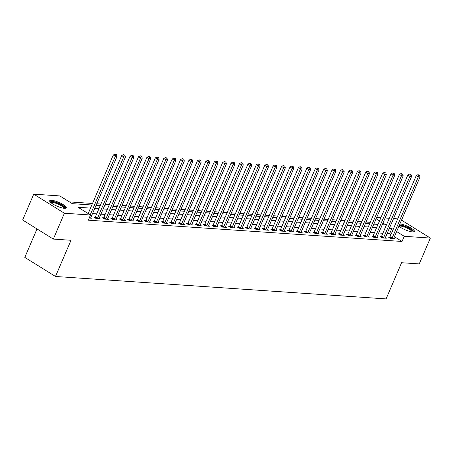 <?xml version="1.0" encoding="UTF-8"?>
<svg xmlns="http://www.w3.org/2000/svg" width="453" height="453" viewBox="0 0 453 453"><rect width="100%" height="100%" fill="white"/><g stroke="black" fill="none" stroke-linecap="round" stroke-linejoin="round"><path stroke-width="0.68" d="M399.897 223.924A9.02 2.084 -156.8 0 1 409.455 227.208A9.02 2.084 -156.8 0 1 414.382 231.477A9.02 2.084 -156.8 0 1 412.558 231.947A9.02 2.084 -156.8 0 1 398.923 226.194M64.456 208.323A9.02 2.084 -156.8 0 1 54.819 205.118A9.02 2.084 -156.8 0 1 49.7 200.747A9.02 2.084 -156.8 0 1 51.523 200.277A9.02 2.084 -156.8 0 1 61.161 203.488A9.02 2.084 -156.8 0 1 66.28 207.853A9.02 2.084 -156.8 0 1 64.456 208.323M37.01 228.935L24.813 257.395L55.487 276.472L386.086 298.906L401.596 262.717L419.268 263.918L430.35 238.068L404.257 236.296L396.63 231.551M55.487 276.472L71.002 240.283L53.324 239.082L22.65 220.005L33.732 194.156L59.819 195.928L72.254 203.663L91.851 204.988M370.248 222.315L366.064 222.032M361.828 221.744L357.649 221.46M353.414 221.172L349.229 220.888M344.999 220.6L340.815 220.317M336.579 220.028L332.4 219.745M328.165 219.456L323.98 219.173M319.75 218.884L315.565 218.601M311.33 218.318L307.151 218.029M302.915 217.746L298.731 217.463M294.501 217.174L290.316 216.891M286.081 216.602L281.902 216.319M277.666 216.03L273.482 215.747M269.252 215.458L265.067 215.175M260.832 214.886L256.653 214.603M252.417 214.32L248.233 214.031M244.003 213.748L239.818 213.465M235.583 213.176L231.404 212.893M227.168 212.604L222.984 212.321M218.754 212.032L214.569 211.749M210.334 211.46L206.155 211.177M201.919 210.888L197.734 210.605M193.505 210.317L189.32 210.033M185.084 209.75L180.906 209.462M176.67 209.178L172.485 208.895M168.256 208.607L164.071 208.323M159.835 208.035L155.656 207.751M151.421 207.463L147.236 207.18M143.006 206.891L138.822 206.608M134.586 206.319L130.407 206.036M126.172 205.753L121.987 205.464M117.757 205.181L113.573 204.898M109.337 204.609L105.158 204.326M100.923 204.037L96.738 203.754M92.508 203.465L69.422 201.896M376.698 217.429L380.877 217.712M385.112 218.001L389.297 218.284M393.532 218.573L397.711 218.856M374.201 224.15L373.895 223.963M90.515 208.114L78.058 207.27L90.498 215.005L88.278 220.175L402.043 241.466L394.41 236.721M390.973 234.58L389.608 233.731L387.105 233.561M382.87 233.278L378.691 232.989M374.455 232.706L370.271 232.423M366.035 232.134L361.856 231.851M357.621 231.562L353.442 231.279M349.206 230.99L345.022 230.707M340.786 230.418L336.607 230.135M332.372 229.847L328.193 229.563M323.957 229.28L319.773 228.992M315.537 228.708L311.358 228.425M307.123 228.136L302.938 227.853M298.708 227.565L294.524 227.281M290.288 226.993L286.109 226.71M281.874 226.421L277.689 226.138M273.459 225.849L269.275 225.566M265.039 225.277L260.86 224.994M256.625 224.711L252.44 224.422M248.21 224.139L244.025 223.856M239.79 223.567L235.611 223.284M231.375 222.995L227.191 222.712M222.961 222.423L218.776 222.14M214.541 221.851L210.362 221.568M206.126 221.279L201.942 220.996M197.712 220.713L193.527 220.424M189.292 220.141L185.113 219.858M180.877 219.569L176.693 219.286M172.463 218.997L168.278 218.714M164.043 218.425L159.864 218.142M155.628 217.853L151.444 217.57M147.214 217.281L143.029 216.998M138.794 216.715L134.615 216.426M130.379 216.143L126.194 215.86M121.965 215.571L117.78 215.288M113.544 214.999L109.366 214.716M105.13 214.428L100.945 214.144M96.716 213.856L92.531 213.573M88.295 213.284L87.661 213.244M89.19 218.057L91.749 218.227L90.793 217.633A1.155 0.617 121.9 0 0 90.674 218.023L90.651 218.153M95.147 217.31L94.054 217.236L96.127 218.527L100.164 218.799L99.207 218.204A1.155 0.617 121.9 0 0 99.094 218.589L99.071 218.725M103.561 217.882L102.469 217.808L104.541 219.093L108.578 219.371L107.621 218.776A1.155 0.617 121.9 0 0 107.508 219.161L107.486 219.297M111.982 218.454L110.883 218.38L112.956 219.665L116.999 219.943L116.042 219.348A1.155 0.617 121.9 0 0 115.923 219.733L115.9 219.869M120.396 219.026L119.303 218.952L121.376 220.237L125.413 220.515L124.456 219.915A1.155 0.617 121.9 0 0 124.343 220.305L124.32 220.441M128.811 219.597L127.718 219.518L129.79 220.809L133.828 221.087L132.871 220.486A1.155 0.617 121.9 0 0 132.757 220.877L132.735 221.007M137.231 220.164L136.132 220.09L138.205 221.381L142.248 221.653L141.291 221.058A1.155 0.617 121.9 0 0 141.172 221.449L141.149 221.579M145.645 220.736L144.552 220.662L146.625 221.953L150.662 222.225L149.705 221.63A1.155 0.617 121.9 0 0 149.592 222.021L149.569 222.151M154.06 221.307L152.967 221.234L155.039 222.525L159.077 222.797L158.12 222.202A1.155 0.617 121.9 0 0 158.006 222.587L157.984 222.723M162.48 221.879L161.381 221.806L163.454 223.097L167.497 223.369L166.54 222.774A1.155 0.617 121.9 0 0 166.421 223.159L166.398 223.295M170.894 222.451L169.801 222.378L171.874 223.663L175.911 223.941L174.954 223.346M179.309 223.023L178.216 222.95L180.288 224.235L184.331 224.512L183.369 223.918A1.155 0.617 121.9 0 0 183.255 224.303L183.233 224.439M187.729 223.595L186.63 223.516L188.703 224.807L192.746 225.084L191.789 224.484A1.155 0.617 121.9 0 0 191.67 224.875L191.647 225.005M196.143 224.161L195.05 224.088L197.123 225.379L201.16 225.651L200.203 225.056A1.155 0.617 121.9 0 0 200.09 225.447L200.067 225.577M204.558 224.733L203.465 224.66L205.537 225.951L209.58 226.223L208.618 225.628M212.978 225.305L211.879 225.232L213.952 226.523L217.995 226.794L217.038 226.2A1.155 0.617 121.9 0 0 216.919 226.585L216.896 226.721M221.392 225.877L220.3 225.804L222.372 227.095L226.409 227.366L225.452 226.772A1.155 0.617 121.9 0 0 225.339 227.157L225.317 227.293M229.813 226.449L228.714 226.375L230.787 227.661L234.83 227.938L233.867 227.344A1.155 0.617 121.9 0 0 233.754 227.729L233.731 227.865M238.227 227.021L237.129 226.947L239.201 228.233L243.244 228.51L242.287 227.916A1.155 0.617 121.9 0 0 242.168 228.301L242.145 228.437M246.642 227.593L245.549 227.519L247.621 228.805L251.658 229.082L250.702 228.482A1.155 0.617 121.9 0 0 250.588 228.873L250.566 229.003M255.062 228.165L253.963 228.086L256.036 229.377L260.079 229.648L259.116 229.054A1.155 0.617 121.9 0 0 259.003 229.445L258.98 229.575M263.476 228.731L262.378 228.657L264.45 229.948L268.493 230.22L267.536 229.626A1.155 0.617 121.9 0 0 267.417 230.016L267.395 230.147M271.891 229.303L270.798 229.229L272.87 230.52L276.908 230.792L275.951 230.198A1.155 0.617 121.9 0 0 275.837 230.588L275.815 230.719M280.311 229.875L279.212 229.801L281.285 231.092L285.328 231.364L284.371 230.77A1.155 0.617 121.9 0 0 284.252 231.155L284.229 231.29M288.725 230.447L287.627 230.373L289.699 231.664L293.742 231.936L292.785 231.341A1.155 0.617 121.9 0 0 292.666 231.726L292.649 231.862M297.14 231.019L296.047 230.945L298.119 232.23L302.157 232.508L301.2 231.913A1.155 0.617 121.9 0 0 301.086 232.298L301.064 232.434M305.56 231.591L304.461 231.517L306.534 232.802L310.577 233.08L309.62 232.485A1.155 0.617 121.9 0 0 309.501 232.87L309.478 233.006M313.974 232.163L312.876 232.083L314.954 233.374L318.991 233.652L318.034 233.052A1.155 0.617 121.9 0 0 317.915 233.442L317.898 233.572M322.389 232.729L321.296 232.655L323.368 233.946L327.406 234.218L326.449 233.623A1.155 0.617 121.9 0 0 326.336 234.014L326.313 234.144M330.809 233.301L329.71 233.227L331.783 234.518L335.826 234.79L334.869 234.195A1.155 0.617 121.9 0 0 334.75 234.586L334.727 234.716M339.223 233.873L338.131 233.799L340.203 235.09L344.24 235.362L343.283 234.767A1.155 0.617 121.9 0 0 343.164 235.152L343.148 235.288M347.638 234.444L346.545 234.371L348.617 235.662L352.655 235.934L351.698 235.339A1.155 0.617 121.9 0 0 351.585 235.724L351.562 235.86M356.058 235.016L354.959 234.943L357.032 236.228L361.075 236.506L360.118 235.911A1.155 0.617 121.9 0 0 359.999 236.296L359.976 236.432M364.472 235.588L363.38 235.515L365.452 236.8L369.489 237.078L368.532 236.483M372.887 236.16L371.794 236.087L373.867 237.372L377.904 237.649L376.947 237.049A1.155 0.617 121.9 0 0 376.834 237.44L376.811 237.57M381.307 236.732L380.209 236.653L382.281 237.944L386.324 238.216L385.367 237.621A1.155 0.617 121.9 0 0 385.248 238.012L385.226 238.142M389.722 237.298L388.629 237.225L390.701 238.516L394.739 238.788L393.782 238.193A1.155 0.617 121.9 0 0 393.663 238.584L393.646 238.714M53.324 239.082L64.405 213.233L33.732 194.156M401.522 220.135L430.35 238.068M402.043 241.466L404.257 236.296M90.498 215.005L64.405 213.233M393.187 229.411L391.822 228.561L389.32 228.391M385.084 228.108L380.905 227.819M376.67 227.536L372.491 227.253M368.255 226.964L364.07 226.681M359.835 226.392L355.656 226.109M351.42 225.821L347.241 225.537M343.006 225.249L338.821 224.965M334.586 224.677L330.407 224.394M326.171 224.11L321.987 223.822M317.757 223.539L313.572 223.255M309.337 222.967L305.158 222.683M300.922 222.395L296.738 222.112M292.508 221.823L288.323 221.54M284.088 221.251L279.909 220.968M275.673 220.679L271.489 220.396M267.259 220.107L263.074 219.824M258.839 219.541L254.66 219.252M250.424 218.969L246.239 218.686M242.01 218.397L237.825 218.114M233.589 217.825L229.411 217.542M225.175 217.253L220.99 216.97M216.761 216.681L212.576 216.398M208.34 216.109L204.161 215.826M199.926 215.543L195.741 215.254M191.511 214.971L187.327 214.688M183.091 214.399L178.912 214.116M174.677 213.827L170.492 213.544M166.262 213.255L162.078 212.972M157.842 212.684L153.663 212.4M149.428 212.112L145.243 211.828M141.013 211.54L136.829 211.257M132.593 210.973L128.414 210.685M124.179 210.402L119.994 210.118M115.764 209.83L111.58 209.546M107.344 209.258L103.165 208.975M98.93 208.686L94.745 208.403M382.241 224.699L386.018 224.954L382.949 223.046M379.512 220.905L376.115 218.793M96.087 205.277L100.266 205.56M104.501 205.849L108.686 206.132M112.916 206.421L117.101 206.704M121.336 206.993L125.515 207.276M129.751 207.565L133.935 207.848M138.171 208.137L142.35 208.42M146.585 208.703L150.764 208.992M155 209.275L159.184 209.558M163.42 209.847L167.599 210.13M171.834 210.419L176.013 210.702M180.249 210.99L184.433 211.274M188.669 211.562L192.848 211.845M197.083 212.134L201.262 212.417M205.498 212.7L209.682 212.989M213.918 213.272L218.097 213.556M222.332 213.844L226.511 214.127M230.747 214.416L234.931 214.699M239.167 214.988L243.346 215.271M247.581 215.56L251.766 215.843M255.996 216.132L260.181 216.415M264.416 216.704L268.595 216.987M272.831 217.27L277.015 217.559M281.245 217.842L285.43 218.125M289.665 218.414L293.844 218.697M298.08 218.986L302.264 219.269M306.494 219.558L310.679 219.841M314.914 220.13L319.093 220.413M323.329 220.702L327.513 220.985M331.743 221.268L335.928 221.557M340.163 221.84L344.342 222.123M348.578 222.412L352.762 222.695M356.992 222.984L361.177 223.267M365.412 223.556L369.591 223.839M373.827 224.127L378.012 224.411M389.608 233.731L391.822 228.561M90.249 214.852L115.345 156.302L117.027 156.421L90.793 217.633M88.176 213.561L113.273 155.017L115.345 156.302L115.804 154.609L116.478 154.654L114.971 154.094L115.804 154.609M114.971 154.094L113.273 155.017M117.027 156.421L116.478 154.654M97.219 218.601L97.31 218.471A1.155 0.617 121.9 0 0 97.525 218.086L123.76 156.874L125.441 156.987L99.207 218.204M94.853 217.734L95.238 217.18A1.155 0.617 121.9 0 0 95.453 216.8L121.687 155.589L123.76 156.874L124.218 155.181L124.892 155.226L123.392 154.666L124.218 155.181M123.392 154.666L121.687 155.589M125.441 156.987L124.892 155.226M105.634 219.173L105.725 219.042A1.155 0.617 121.9 0 0 105.94 218.657L132.174 157.446L133.862 157.559L107.621 218.771M103.267 218.306L103.652 217.751A1.155 0.617 121.9 0 0 103.867 217.372L130.102 156.155L132.174 157.446L132.638 155.747L133.312 155.798L131.806 155.232L132.638 155.747M131.806 155.232L130.102 156.155M133.862 157.559L133.312 155.798M114.054 219.739L114.145 219.614A1.155 0.617 121.9 0 0 114.36 219.229L140.594 158.018L142.276 158.131L116.042 219.343M111.681 218.873L112.072 218.323A1.155 0.617 121.9 0 0 112.287 217.944L138.522 156.727L140.594 158.018L141.053 156.319L141.727 156.364L140.226 155.804L141.053 156.319M140.226 155.804L138.522 156.727M142.276 158.131L141.727 156.364M122.469 220.311L122.559 220.186A1.155 0.617 121.9 0 0 122.774 219.801L149.009 158.59L150.69 158.703L124.456 219.915M120.102 219.445L120.487 218.895A1.155 0.617 121.9 0 0 120.702 218.51L146.936 157.299L149.009 158.59L149.467 156.891L150.141 156.936L148.641 156.376L149.467 156.891M148.641 156.376L146.936 157.299M150.69 158.703L150.141 156.936M50.425 202.208A7.803 1.806 -156.8 0 1 56.365 202.695A7.803 1.806 -156.8 0 1 64.366 207.134A7.803 1.806 -156.8 0 1 64.717 208.335M64.088 208.289A7.225 1.67 23.2 0 0 63.647 207.502A7.225 1.67 23.2 0 0 56.919 203.64A7.225 1.67 23.2 0 0 50.895 202.638M65.866 208.199A8.964 2.072 23.2 0 0 65.368 207.434A8.964 2.072 23.2 0 0 57.372 202.78A8.964 2.072 23.2 0 0 49.734 201.285M399.314 225.283A7.803 1.806 -156.8 0 1 400.141 225.271A7.803 1.806 -156.8 0 1 408.77 228.193A7.803 1.806 -156.8 0 1 412.819 231.959M412.19 231.913A7.225 1.67 23.2 0 0 407.683 228.425A7.225 1.67 23.2 0 0 400.333 226.047A7.225 1.67 23.2 0 0 398.997 226.257M413.968 231.823A8.964 2.072 23.2 0 0 408.255 227.627A8.964 2.072 23.2 0 0 399.535 224.773M130.883 220.883L130.974 220.753A1.155 0.617 121.9 0 0 131.189 220.373L157.429 159.162L159.111 159.275L132.876 220.486M128.516 220.016L128.901 219.467A1.155 0.617 121.9 0 0 129.116 219.082L155.351 157.871L157.429 159.162L157.887 157.463L158.561 157.508L157.055 156.948L157.887 157.463M157.055 156.948L155.351 157.871M159.111 159.275L158.561 157.508M139.303 221.455L139.394 221.324A1.155 0.617 121.9 0 0 139.609 220.945L165.843 159.733L167.525 159.847L141.291 221.058M136.931 220.588L137.321 220.039A1.155 0.617 121.9 0 0 137.536 219.654L163.771 158.442L165.843 159.733L166.302 158.035L166.976 158.08L165.475 157.519L166.302 158.035M165.475 157.519L163.771 158.442M167.525 159.847L166.976 158.08M147.718 222.027L147.808 221.896A1.155 0.617 121.9 0 0 148.023 221.517L174.258 160.3L175.94 160.419L149.705 221.63M145.351 221.16L145.736 220.611A1.155 0.617 121.9 0 0 145.951 220.226L172.185 159.014L174.258 160.3L174.716 158.607L175.39 158.652L173.89 158.091L174.716 158.607M173.89 158.091L172.185 159.014M175.94 160.419L175.39 158.652M156.132 222.599L156.223 222.468A1.155 0.617 121.9 0 0 156.438 222.083L182.678 160.872L184.36 160.985L158.125 222.202M153.765 221.732L154.15 221.177A1.155 0.617 121.9 0 0 154.365 220.798L180.6 159.586L182.678 160.872L183.137 159.179L183.81 159.224L182.304 158.663L183.137 159.179M182.304 158.663L180.6 159.586M184.36 160.985L183.81 159.224M164.552 223.17L164.643 223.04A1.155 0.617 121.9 0 0 164.858 222.655L191.092 161.444L192.774 161.557L166.54 222.774M162.18 222.304L162.57 221.749A1.155 0.617 121.9 0 0 162.786 221.37L189.02 160.158L191.092 161.444L191.551 159.75L192.225 159.796L190.724 159.23L191.551 159.75M190.724 159.23L189.02 160.158M192.774 161.557L192.225 159.796M172.967 223.742L173.057 223.612A1.155 0.617 121.9 0 0 173.273 223.227L199.507 162.015L201.189 162.129L174.954 223.34A1.155 0.617 121.9 0 0 174.841 223.731L174.818 223.867M170.6 222.87L170.985 222.321A1.155 0.617 121.9 0 0 171.2 221.942L197.434 160.724L199.507 162.015L199.966 160.317L200.639 160.362L199.139 159.801L199.966 160.317M199.139 159.801L197.434 160.724M201.189 162.129L200.639 160.362M181.381 224.309L181.472 224.184A1.155 0.617 121.9 0 0 181.687 223.799L207.927 162.587L209.609 162.701L183.374 223.912M179.014 223.442L179.399 222.893A1.155 0.617 121.9 0 0 179.614 222.508L205.855 161.296L207.927 162.587L208.386 160.889L209.06 160.934L207.553 160.373L208.386 160.889M207.553 160.373L205.855 161.296M209.609 162.701L209.06 160.934M189.801 224.881L189.892 224.756A1.155 0.617 121.9 0 0 190.107 224.371L216.341 163.159L218.023 163.273L191.789 224.484M187.429 224.014L187.819 223.465A1.155 0.617 121.9 0 0 188.035 223.08L214.269 161.868L216.341 163.159L216.8 161.461L217.474 161.506L215.973 160.945L216.8 161.461M215.973 160.945L214.269 161.868M218.023 163.273L217.474 161.506M198.216 225.452L198.306 225.322A1.155 0.617 121.9 0 0 198.522 224.943L224.756 163.731L226.438 163.844L200.203 225.056M195.849 224.586L196.234 224.037A1.155 0.617 121.9 0 0 196.449 223.652L222.683 162.44L224.756 163.731L225.215 162.032L225.888 162.078L224.388 161.517L225.215 162.032M224.388 161.517L222.683 162.44M226.438 163.844L225.888 162.078M206.636 226.024L206.721 225.894A1.155 0.617 121.9 0 0 206.936 225.515L233.176 164.297L234.858 164.416L208.623 225.628A1.155 0.617 121.9 0 0 208.505 226.019L208.482 226.149M204.263 225.158L204.648 224.609A1.155 0.617 121.9 0 0 204.864 224.224L231.104 163.012L233.176 164.297L233.635 162.604L234.309 162.65L232.802 162.089L233.635 162.604M232.802 162.089L231.104 163.012M234.858 164.416L234.309 162.65M215.05 226.596L215.141 226.466A1.155 0.617 121.9 0 0 215.356 226.087L241.591 164.869L243.272 164.988L217.038 226.2M212.678 225.73L213.069 225.175A1.155 0.617 121.9 0 0 213.284 224.796L239.518 163.584L241.591 164.869L242.049 163.176L242.723 163.222L241.223 162.661L242.049 163.176M241.223 162.661L239.518 163.584M243.272 164.988L242.723 163.222M223.465 227.168L223.556 227.038A1.155 0.617 121.9 0 0 223.771 226.653L250.005 165.441L251.692 165.555L225.452 226.772M221.098 226.302L221.483 225.747A1.155 0.617 121.9 0 0 221.698 225.368L247.933 164.156L250.005 165.441L250.464 163.748L251.138 163.793L249.637 163.233L250.464 163.748M249.637 163.233L247.933 164.156M251.692 165.555L251.138 163.793M231.885 227.74L231.976 227.61A1.155 0.617 121.9 0 0 232.185 227.225L258.425 166.013L260.107 166.126L233.873 227.338M229.512 226.874L229.898 226.319A1.155 0.617 121.9 0 0 230.113 225.939L256.353 164.722L258.425 166.013L258.884 164.314L259.558 164.365L258.051 163.799L258.884 164.314M258.051 163.799L256.353 164.722M260.107 166.126L259.558 164.365M240.3 228.306L240.39 228.182A1.155 0.617 121.9 0 0 240.605 227.797L266.84 166.585L268.521 166.698L242.287 227.91M237.927 227.44L238.318 226.891A1.155 0.617 121.9 0 0 238.533 226.511L264.767 165.294L266.84 166.585L267.298 164.886L267.972 164.932L266.472 164.371L267.298 164.886M266.472 164.371L264.767 165.294M268.521 166.698L267.972 164.932M248.714 228.878L248.805 228.754A1.155 0.617 121.9 0 0 249.02 228.369L275.254 167.157L276.942 167.27L250.702 228.482M246.347 228.012L246.732 227.463A1.155 0.617 121.9 0 0 246.947 227.078L273.182 165.866L275.254 167.157L275.713 165.458L276.387 165.504L274.886 164.943L275.713 165.458M274.886 164.943L273.182 165.866M276.942 167.27L276.387 165.504M257.134 229.45L257.225 229.32A1.155 0.617 121.9 0 0 257.434 228.941L283.674 167.729L285.356 167.842L259.122 229.054M254.762 228.584L255.152 228.035A1.155 0.617 121.9 0 0 255.362 227.649L281.602 166.438L283.674 167.729L284.133 166.03L284.807 166.075L283.301 165.515L284.133 166.03M283.301 165.515L281.602 166.438M285.356 167.842L284.807 166.075M265.549 230.022L265.639 229.892A1.155 0.617 121.9 0 0 265.854 229.512L292.089 168.301L293.77 168.414L267.536 229.626M263.176 229.156L263.567 228.606A1.155 0.617 121.9 0 0 263.782 228.221L290.016 167.01L292.089 168.301L292.547 166.602L293.221 166.647L291.721 166.087L292.547 166.602M291.721 166.087L290.016 167.01M293.77 168.414L293.221 166.647M273.963 230.594L274.054 230.464A1.155 0.617 121.9 0 0 274.269 230.084L300.503 168.867L302.191 168.986L275.951 230.198M271.596 229.728L271.981 229.178A1.155 0.617 121.9 0 0 272.196 228.793L298.431 167.582L300.503 168.867L300.962 167.174L301.636 167.219L300.135 166.659L300.962 167.174M300.135 166.659L298.431 167.582M302.191 168.986L301.636 167.219M282.383 231.166L282.474 231.036A1.155 0.617 121.9 0 0 282.683 230.651L308.923 169.439L310.605 169.552L284.371 230.77M280.011 230.3L280.401 229.745A1.155 0.617 121.9 0 0 280.611 229.365L306.851 168.154L308.923 169.439L309.382 167.746L310.056 167.791L308.55 167.231L309.382 167.746M308.55 167.231L306.851 168.154M310.605 169.552L310.056 167.791M290.798 231.738L290.888 231.608A1.155 0.617 121.9 0 0 291.103 231.223L317.338 170.011L319.02 170.124L292.785 231.341M288.425 230.871L288.816 230.317A1.155 0.617 121.9 0 0 289.031 229.937L315.265 168.72L317.338 170.011L317.796 168.312L318.47 168.363L316.97 167.797L317.796 168.312M316.97 167.797L315.265 168.72M319.02 170.124L318.47 168.363M299.212 232.31L299.303 232.179A1.155 0.617 121.9 0 0 299.518 231.794L325.752 170.583L327.44 170.696L301.2 231.908M296.845 231.438L297.23 230.888A1.155 0.617 121.9 0 0 297.445 230.509L323.68 169.292L325.752 170.583L326.211 168.884L326.885 168.929L325.384 168.369L326.211 168.884M325.384 168.369L323.68 169.292M327.44 170.696L326.885 168.929M307.632 232.876L307.723 232.751A1.155 0.617 121.9 0 0 307.932 232.366L334.172 171.155L335.854 171.268L309.62 232.48M305.26 232.01L305.65 231.46A1.155 0.617 121.9 0 0 305.86 231.075L332.1 169.864L334.172 171.155L334.631 169.456L335.305 169.501L333.799 168.941L334.631 169.456M333.799 168.941L332.1 169.864M335.854 171.268L335.305 169.501M316.047 233.448L316.137 233.323A1.155 0.617 121.9 0 0 316.353 232.938L342.587 171.727L344.269 171.84L318.034 233.052M313.674 232.582L314.065 232.032A1.155 0.617 121.9 0 0 314.28 231.647L340.514 170.436L342.587 171.727L343.046 170.028L343.719 170.073L342.219 169.513L343.046 170.028M342.219 169.513L340.514 170.436M344.269 171.84L343.719 170.073M324.461 234.02L324.552 233.89A1.155 0.617 121.9 0 0 324.767 233.51L351.001 172.299L352.689 172.412L326.449 233.623M322.094 233.153L322.479 232.604A1.155 0.617 121.9 0 0 322.695 232.219L348.929 171.008L351.001 172.299L351.46 170.6L352.134 170.645L350.633 170.085L351.46 170.6M350.633 170.085L348.929 171.008M352.689 172.412L352.134 170.645M332.881 234.592L332.972 234.461A1.155 0.617 121.9 0 0 333.182 234.082L359.422 172.865L361.103 172.984L334.869 234.195M330.509 233.725L330.9 233.176A1.155 0.617 121.9 0 0 331.109 232.791L357.349 171.579L359.422 172.865L359.88 171.172L360.554 171.217L359.048 170.656L359.88 171.172M359.048 170.656L357.349 171.579M361.103 172.984L360.554 171.217M341.296 235.164L341.386 235.033A1.155 0.617 121.9 0 0 341.602 234.654L367.836 173.437L369.518 173.55L343.283 234.767M338.929 234.297L339.314 233.742A1.155 0.617 121.9 0 0 339.529 233.363L365.764 172.151L367.836 173.437L368.295 171.744L368.969 171.789L367.468 171.228L368.295 171.744M367.468 171.228L365.764 172.151M369.518 173.55L368.969 171.789M349.71 235.736L349.801 235.605A1.155 0.617 121.9 0 0 350.016 235.22L376.25 174.009L377.938 174.122L351.698 235.339M347.343 234.869L347.728 234.314A1.155 0.617 121.9 0 0 347.944 233.935L374.178 172.723L376.25 174.009L376.709 172.316L377.383 172.361L375.882 171.795L376.709 172.316M375.882 171.795L374.178 172.723M377.938 174.122L377.383 172.361M358.13 236.307L358.221 236.177A1.155 0.617 121.9 0 0 358.431 235.792L384.671 174.581L386.352 174.694L360.118 235.905M355.758 235.435L356.149 234.886A1.155 0.617 121.9 0 0 356.358 234.507L382.598 173.289L384.671 174.581L385.129 172.882L385.803 172.927L384.297 172.367L385.129 172.882M384.297 172.367L382.598 173.289M386.352 174.694L385.803 172.927M366.545 236.874L366.636 236.749A1.155 0.617 121.9 0 0 366.851 236.364L393.085 175.152L394.767 175.266L368.532 236.477A1.155 0.617 121.9 0 0 368.414 236.868L368.397 237.004M364.178 236.007L364.563 235.458A1.155 0.617 121.9 0 0 364.778 235.073L391.013 173.861L393.085 175.152L393.544 173.454L394.218 173.499L392.717 172.938L393.544 173.454M392.717 172.938L391.013 173.861M394.767 175.266L394.218 173.499M374.959 237.446L375.05 237.321A1.155 0.617 121.9 0 0 375.265 236.936L401.5 175.724L403.187 175.838L376.947 237.049M372.593 236.579L372.978 236.03A1.155 0.617 121.9 0 0 373.193 235.645L399.427 174.433L401.5 175.724L401.958 174.026L402.632 174.071L401.132 173.51L401.958 174.026M401.132 173.51L399.427 174.433M403.187 175.838L402.632 174.071M383.38 238.018L383.47 237.887A1.155 0.617 121.9 0 0 383.68 237.508L409.92 176.296L411.601 176.41L385.367 237.621M381.007 237.151L381.398 236.602A1.155 0.617 121.9 0 0 381.607 236.217L407.847 175.005L409.92 176.296L410.378 174.598L411.052 174.643L409.546 174.082L410.378 174.598M409.546 174.082L407.847 175.005M411.601 176.41L411.052 174.643M391.794 238.589L391.885 238.459A1.155 0.617 121.9 0 0 392.1 238.08L418.334 176.868L420.016 176.981L393.782 238.193M389.427 237.723L389.812 237.174A1.155 0.617 121.9 0 0 390.027 236.789L416.262 175.577L418.334 176.868L418.793 175.169L419.467 175.215L417.966 174.654L418.793 175.169M417.966 174.654L416.262 175.577M420.016 176.981L419.467 175.215M97.31 218.471L95.238 217.18M97.525 218.086L95.453 216.8M105.725 219.042L103.652 217.751M105.94 218.657L103.867 217.372M114.145 219.614L112.072 218.323M114.36 219.229L112.287 217.944M122.559 220.186L120.487 218.895M122.774 219.801L120.702 218.51M130.974 220.753L128.901 219.467M131.189 220.373L129.116 219.082M139.394 221.324L137.321 220.039M139.609 220.945L137.536 219.654M147.808 221.896L145.736 220.611M148.023 221.517L145.951 220.226M156.223 222.468L154.15 221.177M156.438 222.083L154.365 220.798M164.643 223.04L162.57 221.749M164.858 222.655L162.786 221.37M173.057 223.612L170.985 222.321M173.273 223.227L171.2 221.942M181.472 224.184L179.399 222.893M181.687 223.799L179.614 222.508M189.892 224.756L187.819 223.465M190.107 224.371L188.035 223.08M198.306 225.322L196.234 224.037M198.522 224.943L196.449 223.652M206.721 225.894L204.648 224.609M206.936 225.515L204.864 224.224M215.141 226.466L213.069 225.175M215.356 226.087L213.284 224.796M223.556 227.038L221.483 225.747M223.771 226.653L221.698 225.368M231.976 227.61L229.898 226.319M232.185 227.225L230.113 225.939M240.39 228.182L238.318 226.891M240.605 227.797L238.533 226.511M248.805 228.754L246.732 227.463M249.02 228.369L246.947 227.078M257.225 229.32L255.152 228.035M257.434 228.941L255.362 227.649M265.639 229.892L263.567 228.606M265.854 229.512L263.782 228.221M274.054 230.464L271.981 229.178M274.269 230.084L272.196 228.793M282.474 231.036L280.401 229.745M282.683 230.651L280.611 229.365M290.888 231.608L288.816 230.317M291.103 231.223L289.031 229.937M299.303 232.179L297.23 230.888M299.518 231.794L297.445 230.509M307.723 232.751L305.65 231.46M307.932 232.366L305.86 231.075M316.137 233.323L314.065 232.032M316.353 232.938L314.28 231.647M324.552 233.89L322.479 232.604M324.767 233.51L322.695 232.219M332.972 234.461L330.9 233.176M333.182 234.082L331.109 232.791M341.386 235.033L339.314 233.742M341.602 234.654L339.529 233.363M349.801 235.605L347.728 234.314M350.016 235.22L347.944 233.935M358.221 236.177L356.149 234.886M358.431 235.792L356.358 234.507M366.636 236.749L364.563 235.458M366.851 236.364L364.778 235.073M375.05 237.321L372.978 236.03M375.265 236.936L373.193 235.645M383.47 237.887L381.398 236.602M383.68 237.508L381.607 236.217M391.885 238.459L389.812 237.174M392.1 238.08L390.027 236.789"/></g></svg>
